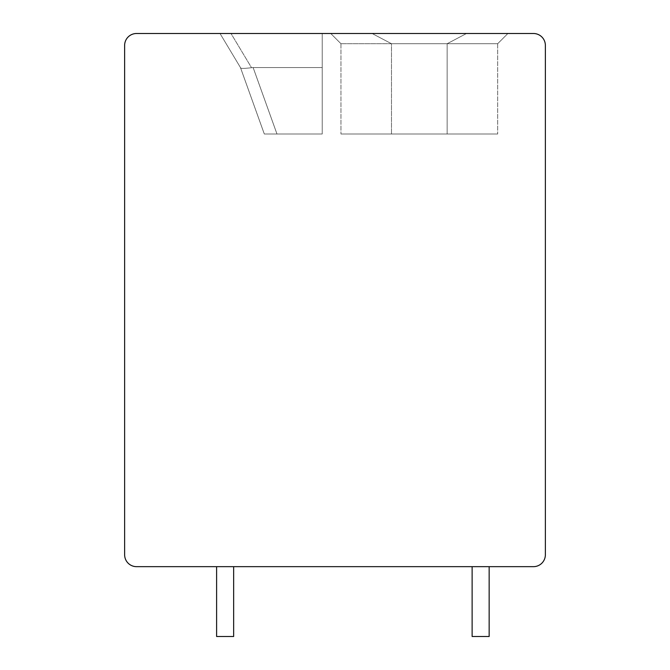 <?xml version="1.0" encoding="UTF-8"?>
<svg xmlns="http://www.w3.org/2000/svg" width="670" height="670" viewBox="0 0 670 670"><rect width="100%" height="100%" fill="white"/><g stroke="black" fill="none" stroke-linecap="round" stroke-linejoin="round"><path stroke-width="0.5" stroke-dasharray="3.35 2.51" d="M533.446 33.5A11.926 11.926 0 0 1 545.372 45.426L545.372 554.735A11.926 11.926 0 0 1 533.446 566.661L136.554 566.661A11.926 11.926 0 0 1 124.628 554.735L124.628 45.426A11.926 11.926 0 0 1 136.554 33.5L533.446 33.5M233.646 566.661L233.646 636.5L233.646 566.661L233.646 636.5L233.646 566.661L216.611 566.661L233.646 566.661L216.611 566.661L233.646 566.661L216.611 566.661L233.646 566.661L216.611 566.661L233.646 566.661L216.611 566.661L233.646 566.661L216.611 566.661L233.646 566.661L216.611 566.661L233.646 566.661L216.611 566.661L233.646 566.661L216.611 566.661L233.646 566.661L233.646 636.5L216.611 636.5L233.646 636.5L216.611 636.5L233.646 636.5L216.611 636.5L233.646 636.5L216.611 636.5L233.646 636.5L216.611 636.5L233.646 636.5L216.611 636.5L233.646 636.5L216.611 636.5L233.646 636.5L216.611 636.5L233.646 636.5L233.646 566.661L233.646 636.5L233.646 566.661L233.646 636.5L233.646 566.661L233.646 636.5L233.646 566.661L233.646 636.5L233.646 566.661L233.646 636.5L233.646 566.661L233.646 636.5L216.611 636.5L216.611 566.661M489.159 566.661L489.159 636.5L489.159 566.661L489.159 636.5L489.159 566.661L472.124 566.661L489.159 566.661L472.124 566.661L489.159 566.661L472.124 566.661L489.159 566.661L472.124 566.661L489.159 566.661L472.124 566.661L489.159 566.661L472.124 566.661L489.159 566.661L472.124 566.661L489.159 566.661L472.124 566.661L489.159 566.661L472.124 566.661L489.159 566.661L489.159 636.5L472.124 636.5L489.159 636.5L472.124 636.5L489.159 636.5L472.124 636.5L489.159 636.5L472.124 636.5L489.159 636.5L472.124 636.5L489.159 636.5L472.124 636.5L489.159 636.5L472.124 636.5L489.159 636.5L472.124 636.5L489.159 636.5L489.159 566.661L489.159 636.5L489.159 566.661L489.159 636.5L489.159 566.661L489.159 636.5L489.159 566.661L489.159 636.5L489.159 566.661L489.159 636.5L489.159 566.661L489.159 636.5L472.124 636.5L472.124 566.661M231.008 33.5L322.228 33.5L220.02 33.5L322.228 33.5L220.02 33.5L322.228 33.5L220.02 33.5L322.228 33.5L220.02 33.5L322.228 33.5L220.02 33.5L322.228 33.5L220.02 33.5L231.008 33.5L251.526 67.704L253.134 67.57L251.526 67.704C243.662 68.667 239.977 68.616 240.463 67.57L240.463 67.57C239.977 68.616 243.662 68.667 251.526 67.704L253.134 67.57L251.526 67.704L253.134 67.57L251.526 67.704L253.134 67.57L251.526 67.704L253.134 67.57L251.526 67.704L253.134 67.57L251.526 67.704L231.008 33.5M372.11 33.5L507.894 33.5L330.746 33.5L507.894 33.5L330.746 33.5L507.894 33.5L330.746 33.5L507.894 33.5L330.746 33.5L507.894 33.5L330.746 33.5L507.894 33.5L330.746 33.5L372.11 33.5L391.481 43.718L447.15 43.718L466.521 33.5L447.15 43.718L391.481 43.718L372.11 33.5L391.481 43.718L340.963 43.718L391.481 43.718L391.481 134L497.676 134L340.963 134L497.676 134L340.963 134L497.676 134L340.963 134L497.676 134L340.963 134L497.676 134L340.963 134L497.676 134L340.963 134L391.481 134L391.481 43.718L497.676 43.718L447.15 43.718L447.15 134L447.15 43.718L466.521 33.5L447.15 43.718L391.481 43.718L372.11 33.5L391.481 43.718L340.963 43.718L391.481 43.718L391.481 134L391.481 43.718L497.676 43.718L447.15 43.718L447.15 134L447.15 43.718L466.521 33.5L447.15 43.718L391.481 43.718L372.11 33.5L391.481 43.718L340.963 43.718L391.481 43.718L391.481 134L391.481 43.718L497.676 43.718L447.15 43.718L447.15 134L447.15 43.718L466.521 33.5L447.15 43.718L391.481 43.718L372.11 33.5L391.481 43.718L340.963 43.718L391.481 43.718L391.481 134L391.481 43.718L497.676 43.718L447.15 43.718L447.15 134L447.15 43.718L466.521 33.5L447.15 43.718L391.481 43.718L372.11 33.5L391.481 43.718L340.963 43.718L391.481 43.718L391.481 134L391.481 43.718L497.676 43.718L447.15 43.718L447.15 134L447.15 43.718L466.521 33.5L447.15 43.718L391.481 43.718L372.11 33.5M322.228 67.57L253.134 67.57L276.978 134L264.307 134L240.463 67.57L264.307 134L322.228 134L264.307 134L240.463 67.57L220.02 33.5L240.463 67.57C239.977 68.616 243.662 68.667 251.526 67.704C243.662 68.667 239.977 68.616 240.463 67.57L264.307 134L322.228 134L264.307 134L240.463 67.57L220.02 33.5L240.463 67.57C239.977 68.616 243.662 68.667 251.526 67.704C243.662 68.667 239.977 68.616 240.463 67.57L264.307 134L322.228 134L264.307 134L240.463 67.57L220.02 33.5L240.463 67.57C239.977 68.616 243.662 68.667 251.526 67.704C243.662 68.667 239.977 68.616 240.463 67.57L264.307 134L322.228 134L264.307 134L240.463 67.57L220.02 33.5L240.463 67.57C239.977 68.616 243.662 68.667 251.526 67.704C243.662 68.667 239.977 68.616 240.463 67.57L264.307 134L322.228 134L264.307 134L240.463 67.57L220.02 33.5L240.463 67.57C239.977 68.616 243.662 68.667 251.526 67.704C243.662 68.667 239.977 68.616 240.463 67.57L264.307 134L322.228 134L276.978 134L253.134 67.57L276.978 134L253.134 67.57L276.978 134L253.134 67.57L276.978 134L253.134 67.57L276.978 134L253.134 67.57L276.978 134L253.134 67.57L322.228 67.57L322.228 134L322.228 33.5L322.228 67.57L253.134 67.57L322.228 67.57L322.228 134L322.228 33.5L322.228 67.57L253.134 67.57L322.228 67.57L322.228 134L322.228 33.5L322.228 67.57L253.134 67.57L322.228 67.57L322.228 134L322.228 33.5L322.228 67.57L253.134 67.57L322.228 67.57L322.228 134L322.228 33.5L322.228 67.57L253.134 67.57L322.228 67.57L322.228 134L322.228 67.57M240.463 67.57L220.02 33.5L240.463 67.57M391.481 43.718L340.963 43.718L391.481 43.718L391.481 134L391.481 43.718M447.15 43.718L497.676 43.718L447.15 43.718L447.15 134L447.15 43.718M340.963 43.718L330.746 33.5L340.963 43.718L330.746 33.5L340.963 43.718L330.746 33.5L340.963 43.718L340.963 134L340.963 43.718M497.676 43.718L507.894 33.5L497.676 43.718L507.894 33.5L497.676 43.718L507.894 33.5L497.676 43.718L497.676 134L497.676 43.718"/><path stroke-width="1" d="M545.372 45.426A11.926 11.926 0 0 0 533.446 33.5L136.554 33.5A11.926 11.926 0 0 0 124.628 45.426L124.628 554.735A11.926 11.926 0 0 0 136.554 566.661L533.446 566.661A11.926 11.926 0 0 0 545.372 554.735L545.372 45.426M233.646 566.661L233.646 636.5L216.611 636.5L216.611 566.661M489.159 566.661L489.159 636.5L472.124 636.5L472.124 566.661"/></g></svg>
